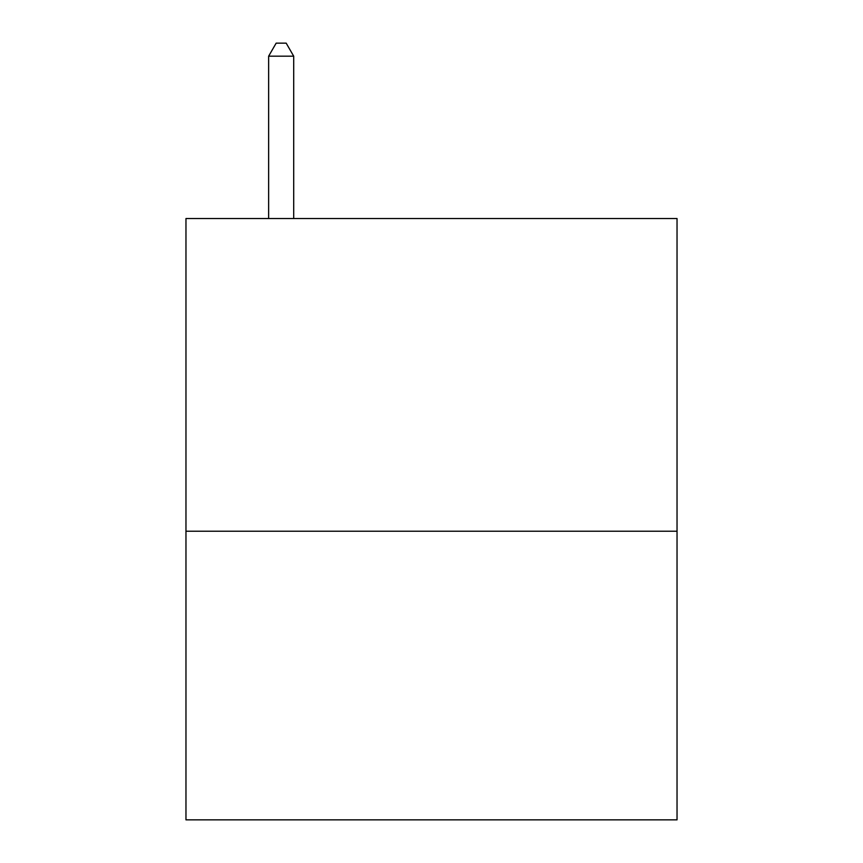 <?xml version="1.0" encoding="UTF-8"?>
<svg xmlns="http://www.w3.org/2000/svg" width="863" height="863" viewBox="0 0 863 863"><rect width="100%" height="100%" fill="white"/><g stroke="black" fill="none" stroke-linecap="round" stroke-linejoin="round"><path stroke-width="1.29" d="M677.034 531.22L677.034 218.533L185.966 218.533L185.966 819.85L677.034 819.85L677.034 531.22L185.966 531.22M293.7 218.533L293.7 56.181L268.641 56.181L268.641 218.533M268.641 56.181L276.16 43.15L286.182 43.15L293.7 56.181"/></g></svg>
